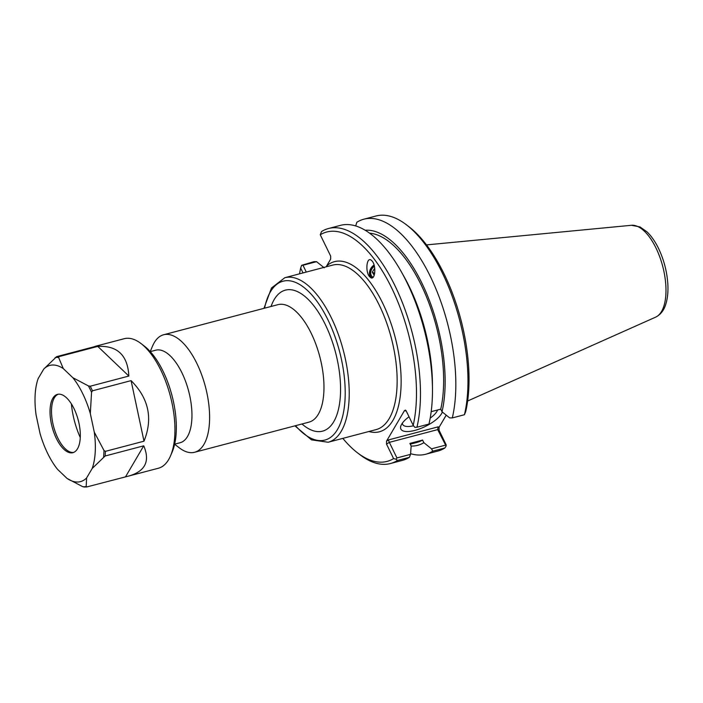 <?xml version="1.0" encoding="UTF-8"?>
<svg xmlns="http://www.w3.org/2000/svg" width="703" height="703" viewBox="0 0 703 703"><rect width="100%" height="100%" fill="white"/><g stroke="black" fill="none" stroke-linecap="round" stroke-linejoin="round"><path stroke-width="1.05" d="M374.409 266.332A6.318 4.78 -61.7 0 0 370.78 271.947A6.318 4.78 -61.7 0 0 372.889 277.105A6.318 4.78 -61.7 0 0 373.161 277.237M374.084 265.049A7.847 5.932 -61.7 0 0 371.377 277.913M369.47 276.551C365.244 271.666 366.553 257.157 370.964 259.987L372.23 261.121C376.448 266.015 375.138 280.515 370.727 277.685L369.47 276.551M174.643 444.164L180.109 442.723A47.848 21.406 -104.8 0 0 188.624 391.009A47.848 21.406 -104.8 0 0 155.741 350.191L150.275 351.632M368.873 431.51A87.98 39.368 -104.8 0 0 395.376 338.117A87.98 39.368 -104.8 0 0 326.631 265.962L326.095 266.841M299.513 273.845A118.605 53.068 75.2 0 1 300.673 268.089L303.028 272.913M326.631 265.962L330.665 259.099L330.674 256.103L320.26 234.758A118.605 53.068 75.2 0 1 391.562 287.755A118.605 53.068 75.2 0 1 413.188 425.289L406.114 410.78L405.499 410.086L404.515 410.526L386.536 441.124L386.527 444.111L393.601 458.62A118.605 53.068 75.2 0 1 357.405 452.758A118.605 53.068 75.2 0 1 342.836 438.364M174.625 444.243L179.335 447.855A60.766 27.189 -104.8 0 0 194.564 452.275A60.766 27.189 -104.8 0 0 205.381 386.597A60.766 27.189 -104.8 0 0 163.623 334.76A60.766 27.189 -104.8 0 0 152.542 346.104L150.222 351.57M437.574 409.981A19.394 7.048 -26 0 1 430.192 418.109M413.566 425.763A19.394 7.048 -26 0 1 402.67 424.41A19.394 7.048 -26 0 1 402.397 423.083M409.032 416.765A23.041 8.366 154 0 0 401.668 424.208A23.041 8.366 154 0 0 401.088 425.324A23.041 8.366 154 0 0 417.459 429.647A23.041 8.366 154 0 0 442.319 412.002M439.085 427.283L438.154 426.844L437.688 429.621L446.106 446.045L446.15 444.788L439.076 430.28L439.085 427.283L446.229 415.13M464.437 414.726L465.738 411.457A118.605 53.068 -104.8 0 0 409.005 226.779L406.475 224.837A121.522 54.368 75.2 0 1 464.437 414.726L452.293 417.925L449.7 417.907L442.02 411.765L440.746 409.146L431.185 411.668M438.154 426.844L388.416 439.946L389.339 442.354L437.688 429.621L439.076 430.28M445.28 445.201L431.537 448.822L423.856 442.679L422.582 440.06L409.884 443.408L411.167 446.027L410.543 454.349L396.94 457.934L389.339 442.354L386.527 444.111M393.601 458.62L396.149 459.2L397.406 460.483L409.41 457.319L410.543 454.349M396.94 457.934L396.149 459.2M404.515 410.526L406.035 410.631M432.468 389.524A121.522 54.368 -104.8 0 0 401.58 272.21L404.26 277.008A110.863 49.605 75.2 0 1 432.442 384.031L432.468 389.524A121.522 54.368 -104.8 0 1 428.944 424.076L416.941 427.231L414.858 427.362L413.188 425.289M406.475 224.837A121.522 54.368 75.2 0 0 376.017 215.997L363.864 219.195A121.522 54.368 75.2 0 0 356.86 222.262L355.674 225.918M320.26 234.758L321.508 231.568A121.522 54.368 -104.8 0 1 328.512 228.51A121.522 54.368 -104.8 0 1 398.302 292.87A121.522 54.368 -104.8 0 1 416.941 427.231M306.28 272.061L302.967 265.259L301.596 265.339L300.673 268.089M302.967 265.259L316.57 261.674L324.241 267.817M431.537 448.822L432.758 451.168L444.911 447.969A121.522 54.368 75.2 0 1 437.907 451.036L425.754 454.235A121.522 54.368 75.2 0 1 410.596 453.663M432.758 451.168A121.522 54.368 75.2 0 1 425.754 454.235M444.911 447.969L446.106 446.045M401.58 272.21A121.522 54.368 -104.8 0 0 340.516 225.347L328.512 228.51M316.57 261.674L313.977 261.657L301.596 265.339M357.405 452.758L359.945 454.709A121.522 54.368 -104.8 0 0 390.402 463.541A121.522 54.368 -104.8 0 0 397.406 460.483M390.402 463.541L402.406 460.377A121.522 54.368 -104.8 0 0 409.41 457.319M422.582 440.06A107.867 48.261 75.2 0 1 416.949 442.424L410.271 444.191M423.856 442.679A110.863 49.605 75.2 0 1 411.158 446.054M365.209 230.241A110.863 49.605 75.2 0 1 426.51 293.283A110.863 49.605 75.2 0 1 442.02 411.765M363.864 219.195A121.522 54.368 75.2 0 1 433.654 283.564A121.522 54.368 75.2 0 1 452.293 417.925M369.62 233.168A107.867 48.261 75.2 0 1 426.853 297.747A107.867 48.261 75.2 0 1 440.746 409.146M374.207 275.374L372.282 272.14L374.725 268.177M372.282 272.14L374.681 273.432M374.339 266.006A6.696 5.07 -61.7 0 0 370.419 272.439A6.696 5.07 -61.7 0 0 372.854 277.518M78.631 421.686A41.143 18.41 75.2 0 1 77.787 418.478M94.571 346.649L56.671 356.632L43.735 369.084L38.155 378.583A60.089 26.89 75.2 0 0 36.073 414.893L40.045 433.514A60.089 26.89 75.2 0 0 57.514 469.323L67.066 478.444L82.69 486.678L84.474 486.959M143.737 445.825C150.205 461.115 145.328 471.159 129.106 475.94L86.97 486.898L86.161 486.59L86.618 477.943L92.198 468.444L105.134 455.992L143.737 445.825L125.582 476.731M86.97 486.898L86.161 486.59A66.425 29.719 75.2 0 1 82.69 486.678M131.083 380.631C148.781 398.39 153.087 418.575 144.001 441.185L105.397 451.352L103.974 450.465L94.281 432.134L90.309 413.513L91.557 392.3L92.48 390.798L131.083 380.631L144.001 441.185M97.779 346.403C117.392 345.375 127.744 355.261 128.851 376.052L90.239 386.219L88.464 385.947L72.84 377.704L63.288 368.583L58.613 357.467L59.166 356.57L97.779 346.403L128.851 376.052M86.618 477.943A60.089 26.89 75.2 0 1 67.066 478.444M94.281 432.134A60.089 26.89 75.2 0 1 92.198 468.444M72.84 377.704A60.089 26.89 75.2 0 1 90.309 413.513M43.735 369.084A60.089 26.89 75.2 0 1 63.288 368.583M56.372 438.496A30.159 13.498 75.2 0 1 57.497 394.348A30.159 13.498 75.2 0 1 78.226 420.078A30.159 13.498 75.2 0 1 72.857 452.679A30.159 13.498 75.2 0 1 56.372 438.496M95.002 346.394L124.255 338.697A66.978 29.965 75.2 0 1 141.039 343.565A66.978 29.965 75.2 0 1 170.574 455.737A66.978 29.965 75.2 0 1 158.368 468.242L129.106 475.94M141.039 343.565L144.37 346.113A63.156 28.261 75.2 0 1 172.217 451.871L170.574 455.737M80.265 437.538A49.737 22.259 75.2 0 1 71.398 403.874M73.587 452.433A30.159 13.498 75.2 0 1 70.247 452.038A30.159 13.498 75.2 0 1 57.857 438.11A30.159 13.498 75.2 0 1 55.546 396.193A30.159 13.498 75.2 0 1 58.252 394.198M284.82 277.711L332.747 265.093A85.063 38.059 75.2 0 1 391.219 337.66A85.063 38.059 75.2 0 1 376.07 429.612L328.143 442.24A85.063 38.059 -104.8 0 0 343.292 350.279A85.063 38.059 -104.8 0 0 284.82 277.711L271.499 287.975L263.959 308.336M264.565 308.178A82.154 36.758 75.2 0 1 314.926 298.634A82.154 36.758 75.2 0 1 344.048 409.199A82.154 36.758 75.2 0 1 295.515 425.693M301.991 423.988A72.91 32.619 -104.8 0 0 339.927 400.815A72.91 32.619 -104.8 0 0 315.48 307.958A72.91 32.619 -104.8 0 0 271.05 306.473M163.623 334.76L277.984 304.645A60.766 27.189 75.2 0 1 319.742 356.483A60.766 27.189 75.2 0 1 308.925 422.16L194.564 452.275M405.446 410.956L406.114 410.78M388.416 439.946L386.536 441.124M655.662 317.141C660.688 314.61 664.124 310.128 665.961 303.678C667.613 298.098 668.245 291.64 667.85 284.311C667.033 271.437 663.799 259.214 658.149 247.641C654.888 241.129 651.171 235.874 646.997 231.867L640.046 226.955L631.479 225.285A47.619 21.31 75.2 0 1 662.674 266.182A47.619 21.31 75.2 0 1 655.662 317.141L467.636 401M55.142 357.555A66.425 29.719 75.2 0 1 58.613 357.467M88.464 385.947A66.425 29.719 75.2 0 1 91.557 392.3M103.974 450.465A66.425 29.719 75.2 0 1 103.605 456.915M56.671 356.632A66.978 29.965 75.2 0 1 59.166 356.57M90.239 386.219A66.978 29.965 75.2 0 1 92.48 390.798M105.397 451.352A66.978 29.965 75.2 0 1 105.134 455.992M328.143 442.24L311.491 439.867L294.909 425.851M631.479 225.285L426.528 244.899M83.921 487.003L86.777 486.933"/></g></svg>
